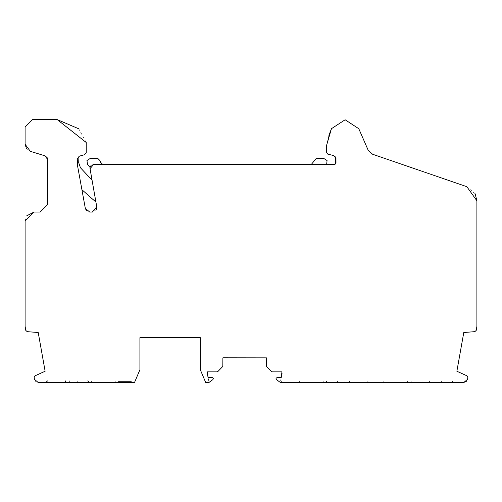 <?xml version="1.0" encoding="UTF-8"?>
<svg xmlns="http://www.w3.org/2000/svg" width="502" height="502" viewBox="0 0 502 502"><rect width="100%" height="100%" fill="white"/><g stroke="black" fill="none" stroke-linecap="round" stroke-linejoin="round"><path stroke-width="0.38" stroke-dasharray="2.51 1.88" d="M26.405 148.454L30.321 151.328L45.362 155.971L47.307 157.948M47.508 158.569L47.596 204.59L40.141 212.045L34.048 212.045M96.252 209.767L92.349 212.045L89.72 212.045L86.388 210.551M96.754 206.793L90.04 168.703M95.926 202.074L92.067 180.199L95.926 202.074L81.914 189.706L77.528 165.654L81.914 189.706L77.528 165.654L77.289 159.002L78.939 156.335L77.289 159.002L79.467 156.128L84.593 154.71L86.237 152.558L86.237 142.518L78.764 128.801M91.031 165.465L93.51 164.336M93.077 164.386L90.046 167.373L87.53 164.53L86.959 160.54L90.347 158.368L97.733 158.368L99.973 160.602L100.613 162.29L102.621 164.33L93.711 164.33L90.027 167.492M335.7 157.182L335.995 162.836L335.305 164.098L335.844 163.489M335.995 162.836L335.305 164.098L335.694 157.17L335.995 162.836L335.995 158.469M328.923 135.383L326.444 145.831L326.444 152.087L327.837 154.158L333.629 155.551M331.458 128.681L345.125 119.765L358.779 128.707M475.13 193.753L466.841 186.694L372.559 154.233L368.154 150.167M476.9 200.794L476.9 326.35M476.203 330.416L474.848 331.653L463.785 332.506L456.87 371.235M344.937 382.405L325.553 382.405L337.482 382.405L337.482 380.911L367.307 380.911L356.866 380.911L356.866 382.405L368.794 382.405L344.937 382.405L344.937 380.911M280.624 380.623L282.086 382.405L280.624 380.623L281.227 377.554L280.624 380.623M212.264 377.554L208.098 377.554L208.732 380.911L207.238 382.405L209.052 382.405L212.923 379.575L213.325 378.326L212.264 377.554M38.114 382.405L134.555 382.405L139.914 369.729L139.914 337.67L200.304 337.67L200.304 369.729L205.657 382.405L207.238 382.405L208.7 380.623L208.098 377.554M207.282 373.394L207.382 371.863L216.914 371.863L217.981 371.411L222.819 366.441L222.882 357.863L223.415 357.8L266.443 357.863L266.512 366.441L271.344 371.411L272.41 371.863L281.942 371.863L282.042 373.394M281.227 377.554L277.066 377.554L276 378.326L276.407 379.575L280.273 382.405L337.482 382.405L337.482 380.911L356.866 380.911L356.866 382.405L463.886 382.405M466.659 381.169L467.883 377.586L466.96 375.822M34.481 379.506L35.73 381.539L37.957 382.398M35.04 375.822L34.117 377.586L34.45 379.355M45.13 371.235L38.215 332.506L27.19 331.659L25.797 330.416L25.1 326.35L25.1 220.993L26.763 215.791M57.222 119.595L32.555 119.595L25.1 127.05L25.1 144.262M92.199 380.911L114.563 380.911L116.056 382.405L90.705 382.405L92.199 380.911L90.705 382.405L116.056 382.405L114.563 380.911L92.199 380.911M124.96 382.405L117.92 382.405L124.96 382.405L124.96 381.457L131.323 381.457L131.323 382.405L131.323 381.457L119.231 381.457L124.96 381.457L124.96 382.405M57.906 382.405L57.906 380.911L47.464 380.911L87.725 380.911L77.289 380.911L77.289 382.405L77.289 380.911L57.906 380.911L57.906 382.405M324.066 382.405L298.715 382.405L300.209 380.911L322.573 380.911L324.066 382.405L322.573 380.911L300.209 380.911L298.715 382.405L324.066 382.405M382.963 382.405L408.308 382.405L406.821 380.911L384.45 380.911L382.963 382.405L408.308 382.405L406.821 380.911L384.45 380.911L382.963 382.405M434.029 380.911L451.925 380.911L441.49 380.911L441.484 382.405L441.484 380.911L411.665 380.911L434.029 380.911L434.029 382.405M422.1 382.405L422.1 380.911L422.1 382.405M117.92 382.405L117.92 381.457L119.231 381.457L117.92 381.457L117.92 382.405M93.711 164.33L102.621 164.33L93.711 164.33M311.409 164.33L326.658 164.33L311.409 164.33L326.658 164.33L327.066 160.54L323.677 158.368L316.291 158.368L311.409 164.33M77.289 162.981L77.289 159.002L77.289 162.981M78.939 156.335L78.701 162.679L80.445 167.75L92.067 180.199M47.596 159.385L47.125 157.572M349.411 380.911L349.411 382.405M429.555 382.405L429.555 380.911M119.231 382.405L119.231 381.457L119.231 382.405M367.307 380.911L368.794 382.405M451.925 380.911L453.413 382.405M411.665 380.911L410.172 382.405"/><path stroke-width="0.75" d="M26.763 215.791L34.048 212.045L40.141 212.045L47.596 204.59L47.596 159.385L44.96 155.821L30.321 151.328L25.1 144.262L26.405 148.454M47.307 157.948L47.508 158.569M86.388 210.551L85.321 208.368L89.72 212.045L92.349 212.045L96.754 206.793L96.252 209.767M96.754 206.793L90.04 168.703L93.711 164.33L334.501 164.33L335.995 162.836L335.976 158.161M335.7 157.182L333.629 155.551L335.995 158.469L335.694 157.17L335.305 164.098L334.501 164.33L326.658 164.33L327.066 160.54L323.677 158.368L316.291 158.368L311.409 164.33L102.621 164.33L100.613 162.29L99.973 160.602L97.733 158.368L90.347 158.368L86.959 160.54L87.53 164.53L90.046 167.373L91.031 165.465M93.51 164.336L93.077 164.386M90.027 167.492L90.04 168.703M335.844 163.489L335.995 162.836M333.629 155.551L327.837 154.158L326.444 152.087L326.444 145.831L331.458 128.681L328.923 135.383M331.458 128.681L345.125 119.765L358.779 128.707L368.154 150.167L358.779 128.707M368.154 150.167L372.559 154.233L466.841 186.694L476.9 200.794L475.13 193.753M476.203 330.416L476.9 326.35L476.203 330.416L474.854 331.653L463.785 332.506L456.87 371.235L466.96 375.822L456.87 371.235M34.048 212.045L25.1 220.993L25.1 326.35L25.797 330.416L27.19 331.659L38.215 332.506L45.13 371.235L35.04 375.822L34.117 377.586L34.45 379.355L38.114 382.405L134.555 382.405L139.914 369.729L139.914 337.67L200.304 337.67L200.304 369.729L205.657 382.405L209.052 382.405L212.923 379.575L213.325 378.326L212.264 377.554L208.098 377.554L207.382 371.863L216.914 371.863L217.981 371.411L222.819 366.441L222.882 357.863L223.415 357.8L266.443 357.863L266.512 366.441L271.344 371.411L272.41 371.863L281.942 371.863L281.227 377.554L277.066 377.554L276 378.326L276.407 379.575L280.273 382.405L463.886 382.405L466.659 381.169M206.88 382.405L207.238 382.405M208.098 377.554L207.282 373.394M282.042 373.394L281.227 377.554M463.886 382.405L467.55 379.355L467.883 377.586L466.96 375.822M45.13 371.235L35.033 375.829M78.764 128.801L57.222 119.595L32.555 119.595L25.1 127.05L25.1 144.262M78.939 156.335L78.701 162.679L80.445 167.75L92.067 180.199M77.302 158.695L79.467 156.128L84.593 154.71L86.237 152.558L86.237 142.518L57.222 119.595M78.896 156.354L79.467 156.128M77.289 159.002L77.528 165.654L85.321 208.368L81.914 189.706L95.926 202.074M47.125 157.572L44.96 155.821M476.9 326.35L476.9 200.794M65.36 380.911L65.36 382.405M69.834 380.911L69.834 382.405M327.047 380.911L325.553 382.405M47.464 380.911L45.977 382.405M87.725 380.911L89.218 382.405"/></g></svg>
